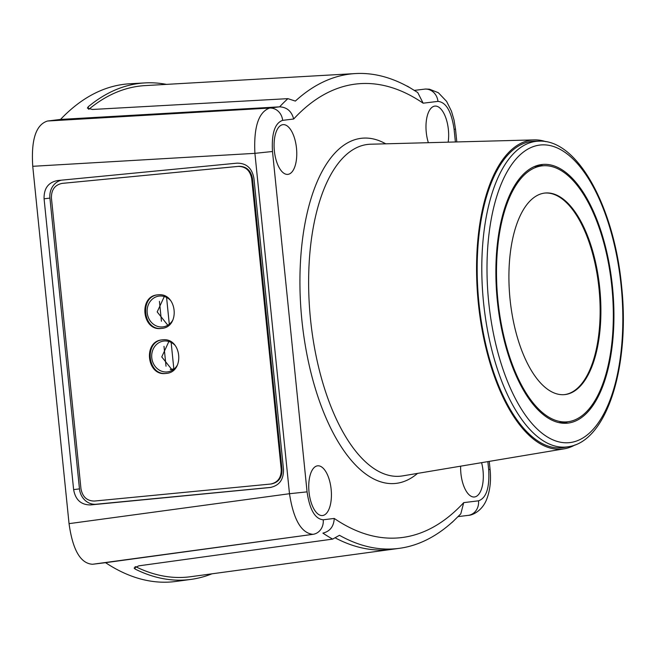 <?xml version="1.0" encoding="UTF-8"?>
<svg xmlns="http://www.w3.org/2000/svg" width="655" height="655" viewBox="0 0 655 655"><rect width="100%" height="100%" fill="white"/><g stroke="black" fill="none" stroke-linecap="round" stroke-linejoin="round"><path stroke-width="0.98" d="M105.553 562.678L92.535 564.266C80.532 563.529 72.705 549.995 69.045 523.648L289.485 493.714C293.497 519.644 301.333 533.178 312.975 534.333L105.553 562.678A428.673 191.227 84.5 0 0 175.982 581.435L190.957 579.405A428.083 190.965 -95.5 0 1 135.159 569.089L134.128 568.032L138.786 565.846L332.65 539.106L339.462 535.299A417.169 186.094 -95.5 0 0 399.444 548.317L190.679 576.711A425.382 189.753 84.5 0 1 135.577 566.64M405.527 85.33L408.974 87.205A417.169 186.094 84.5 0 0 355.452 73.565A417.169 186.094 84.5 0 0 295.356 101.083L287.913 98.651L92.429 109.467L87.41 108.108L88.204 106.79A428.083 190.965 -95.5 0 1 144.87 82.915L129.78 83.774A428.673 191.227 84.5 0 0 60.53 119.423L47.512 121.019L269.672 108.05C258.545 111.997 253.624 127.095 254.91 153.344L289.485 493.714L307.072 491.864C309.668 509.713 315.055 519.022 323.218 519.792A13.501 12.085 83 0 1 312.975 534.333L92.535 564.266M69.045 523.648L32.75 166.304C31.031 139.728 35.951 124.63 47.512 121.019M282.903 124.663A24.98 11.143 84.5 0 0 274.347 150.724A24.98 11.143 84.5 0 0 287.823 174.377A24.98 11.143 84.5 0 0 287.954 174.361A24.98 11.143 84.5 0 0 296.502 148.3A24.98 11.143 84.5 0 0 283.026 124.647A24.98 11.143 84.5 0 0 282.903 124.663M448.167 142.168A24.98 11.143 84.5 0 0 434.92 106.094A24.98 11.143 84.5 0 0 434.797 106.11A24.98 11.143 84.5 0 0 428.362 142.692M460.653 466.172A24.98 11.143 84.5 0 0 474.376 496.989A24.98 11.143 84.5 0 0 474.498 496.973A24.98 11.143 84.5 0 0 481.589 462.667M317.56 465.828A24.98 11.143 84.5 0 0 309.004 491.889A24.98 11.143 84.5 0 0 322.481 515.542A24.98 11.143 84.5 0 0 322.604 515.526A24.98 11.143 84.5 0 0 331.16 489.465A24.98 11.143 84.5 0 0 317.683 465.82A24.98 11.143 84.5 0 0 317.56 465.828M399.444 548.317A417.169 186.094 -95.5 0 0 453.08 521.421L450.812 523.451M323.218 519.792L334.247 518.441A406.657 181.402 84.5 0 0 463.724 502.631L460.801 513.831L452.089 522.444M334.247 518.441C333.796 526.464 330.014 531.361 322.899 533.121A420.15 187.42 84.5 0 0 332.65 539.106M211.917 573.829A428.083 190.965 -95.5 0 1 190.957 579.405M458.14 516.607L468.407 515.346C471.641 515.444 482.096 511.473 486.771 499.077C490.087 490.333 491.193 480.459 490.079 469.447L489.26 461.382M455.389 141.979L454.103 129.346L455.512 129.141L454.046 120.053L451.451 111.178L446.579 101.345L438.342 92.715L429.459 89.203L425.529 89.031L414.443 90.374M454.103 129.346C451.5 111.481 446.112 102.164 437.949 101.386L423.155 103.195L417.743 92.535L407.451 86.19M144.87 82.915A428.083 190.965 -95.5 0 1 166.501 84.38M423.155 103.195A406.657 181.402 84.5 0 0 293.677 119.005C291.614 111.26 286.923 107.207 279.603 106.839L60.53 119.423M88.908 109.238A425.382 189.753 -95.5 0 1 145.107 85.6L355.452 73.565M270.613 487.451L269.893 487.541C279.226 485.773 283.754 479.681 283.484 469.267L253.944 178.471C252.118 168.196 246.452 163.095 236.946 163.16L57.673 180.534C48.339 182.295 43.811 188.386 44.081 198.809L73.622 489.604C75.448 499.871 81.114 504.972 90.619 504.915L270.237 487.5M61.333 180.182A16.874 15.106 -97 0 0 49.927 198.097L79.468 488.892A16.874 15.106 -97 0 0 96.203 504.227L271.235 487.345M175.114 345.431A15.524 13.894 -97 0 0 164.045 341.026A15.524 13.894 -97 0 0 163.725 341.067A15.524 13.894 -97 0 0 151.796 357.982A15.524 13.894 -97 0 0 167.181 371.925A15.524 13.894 -97 0 0 167.492 371.884A15.524 13.894 -97 0 0 177.489 364.909M170.546 300.44A15.524 13.894 -97 0 0 159.468 296.035A15.524 13.894 -97 0 0 159.157 296.068A15.524 13.894 -97 0 0 147.228 312.992A15.524 13.894 -97 0 0 162.612 326.927A15.524 13.894 -97 0 0 162.923 326.894A15.524 13.894 -97 0 0 172.92 319.91M168.867 341.501L161.76 356.909L172.38 370.222M164.299 296.51L157.192 311.911L167.811 325.224M575.106 444.892A155.268 69.266 84.5 0 1 564.143 448.839A155.268 69.266 84.5 0 1 478.322 302.97A155.268 69.266 -95.5 0 1 534.333 139.892A155.268 69.266 -95.5 0 1 545.844 141.668M190.679 576.711L392.255 549.299A417.448 186.216 -95.5 0 1 335.745 538.164M568.041 423.097A129.952 57.967 84.5 0 0 612.54 287.52A129.952 57.967 84.5 0 0 542.43 164.462A129.952 57.967 84.5 0 0 541.775 164.536A129.952 57.967 84.5 0 0 497.276 300.113A129.952 57.967 84.5 0 0 567.394 423.171A129.952 57.967 84.5 0 0 568.041 423.097M568.671 446.677L564.25 447.455A153.917 68.66 84.5 0 1 562.645 447.692A153.917 68.66 -95.5 0 1 478.92 302.897A153.917 68.66 -95.5 0 1 531.541 141.447A153.917 68.66 84.5 0 1 534.701 141.226L539.188 141.144C577.907 139.392 614.251 207.676 621.611 286.178C630.053 365.416 607.414 440.979 568.671 446.677L568.671 446.677A153.565 68.505 -95.5 0 1 567.074 446.915A153.565 68.505 -95.5 0 1 483.537 302.446A153.565 68.505 -95.5 0 1 536.036 141.365A153.565 68.505 -95.5 0 1 539.188 141.144M563.456 423.253A129.952 57.967 84.5 0 0 567.754 421.771M543.052 165.764A129.952 57.967 84.5 0 0 538.549 165.142M567.91 421.755A128.601 57.37 84.5 0 0 611.942 287.586A128.601 57.37 84.5 0 0 542.561 165.813A128.601 57.37 84.5 0 0 541.914 165.879A128.601 57.37 84.5 0 0 497.882 300.047A128.601 57.37 84.5 0 0 567.263 421.828A128.601 57.37 84.5 0 0 567.91 421.755M565.142 394.556A101.263 45.17 84.5 0 0 599.816 288.912A101.263 45.17 84.5 0 0 545.189 193.02A101.263 45.17 84.5 0 0 544.673 193.078A101.263 45.17 84.5 0 0 509.999 298.729A101.263 45.17 84.5 0 0 564.635 394.613A101.263 45.17 84.5 0 0 565.142 394.556M564.25 394.646A101.263 45.17 84.5 0 0 564.381 394.629A101.263 45.17 84.5 0 0 599.096 289.412A101.263 45.17 84.5 0 0 544.804 193.061M62.307 183.367L239.059 166.304C246.444 166.395 250.914 170.48 252.453 178.569L281.994 469.373C282.108 477.601 278.555 482.465 271.326 483.963M163.16 339.781C143.658 340.608 147.277 376.265 166.566 373.358M158.592 294.783C139.089 295.61 142.708 331.266 161.998 328.36M165.813 373.448C185.308 372.613 181.689 336.957 162.399 339.871C142.896 340.698 146.524 376.355 165.813 373.448L166.149 373.415M94.361 501.059C86.968 500.969 82.505 496.875 80.966 488.786L51.426 197.99C51.311 189.762 54.864 184.898 62.094 183.392L238.297 166.395C245.69 166.485 250.153 170.578 251.692 178.668L281.232 469.463C281.347 477.692 277.794 482.555 270.564 484.053L94.361 501.059M271.596 483.93L270.564 484.053M161.236 328.45C180.739 327.615 177.12 291.966 157.83 294.873C138.328 295.708 141.947 331.365 161.236 328.45L161.572 328.417M170.251 369.387L173.837 368.945L171.143 342.418M169.293 324.209L166.575 297.419M161.449 321.228L159.427 301.333M166.018 366.227L163.996 346.331M170.587 369.543L173.943 369.133M293.677 119.005L282.649 120.356C274.838 123.074 271.457 133.456 272.496 151.493L307.072 491.864M463.724 502.631L478.518 500.821C486.329 498.095 489.719 487.705 488.671 469.651L487.86 461.619M385.738 143.822A173.428 77.364 84.5 0 0 301.889 320.197A173.428 77.364 84.5 0 0 417.538 473.393M135.159 569.089L134.938 566.952M468.391 515.354L468.276 515.37A13.501 12.085 83 0 0 478.518 500.821M488.671 469.651L490.079 469.447M437.949 101.386A13.501 12.085 -97 0 0 424.972 89.08L425.529 89.031M287.913 98.651A420.15 187.42 84.5 0 0 279.603 106.839L269.672 108.05A13.501 12.085 -97 0 1 282.649 120.356M88.204 106.79L88.433 109.09M272.496 151.493L254.91 153.344L32.75 166.304M73.622 489.604L79.468 488.892M90.619 504.915L96.203 504.227M44.081 198.809L49.927 198.097M534.333 139.892L370.648 144.215A166.689 74.359 84.5 0 0 310.511 319.296A166.689 74.359 84.5 0 0 402.645 475.89L564.143 448.839M570.022 442.575A149.528 66.704 -95.5 0 1 488.687 301.906A149.528 66.704 -95.5 0 1 539.802 145.066A149.528 66.704 -95.5 0 1 621.136 285.727A149.528 66.704 -95.5 0 1 570.022 442.575M239.059 166.304L238.297 166.395M252.453 178.569L251.692 178.668M281.994 469.373L281.232 469.463M456.813 141.939L455.512 129.141M534.267 166.607L542.561 165.813M558.961 422.631L567.263 421.828"/></g></svg>

